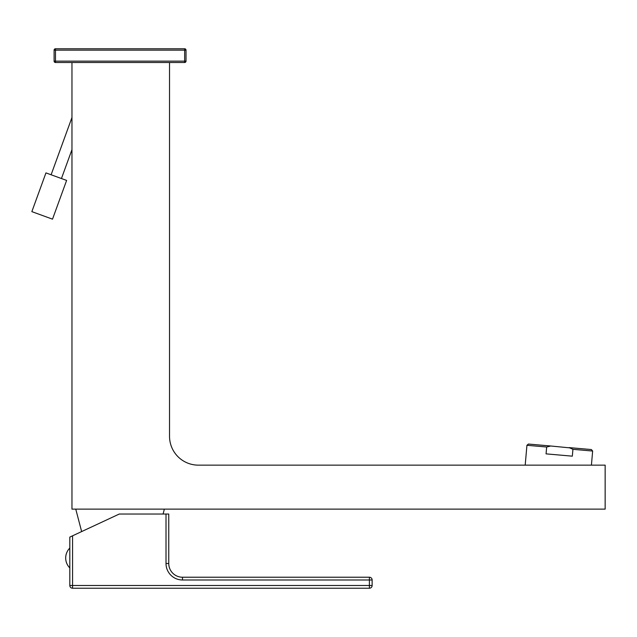 <?xml version="1.0" encoding="UTF-8"?>
<svg xmlns="http://www.w3.org/2000/svg" width="637" height="637" viewBox="0 0 637 637"><rect width="100%" height="100%" fill="white"/><g stroke="black" fill="none" stroke-linecap="round" stroke-linejoin="round"><path stroke-width="0.96" d="M186.02 61.136A1.378 1.378 0 0 1 184.65 62.514A1.378 1.378 0 0 0 186.02 61.136L184.65 61.136L184.65 62.514L55.475 62.514A1.378 1.378 0 0 1 54.105 61.136L54.105 50.14A1.378 1.378 0 0 1 55.475 48.77L184.65 48.77A1.378 1.378 0 0 1 186.02 50.14L186.02 61.136L186.02 50.14A1.378 1.378 0 0 0 184.65 48.77L184.65 50.14L186.02 50.14M54.105 61.136L55.475 61.136L55.475 62.514A1.378 1.378 0 0 1 54.105 61.136L54.105 50.14L184.65 50.14L184.65 61.136L55.475 61.136L55.475 48.77A1.378 1.378 0 0 0 54.105 50.14M169.53 62.514L169.53 436.289A28.856 28.856 0 0 0 198.394 465.145L605.15 465.145L605.15 509.122L71.965 509.122L71.965 62.514M592.649 451.044L572.926 449.316L569.096 447.604L591.399 449.555L592.649 451.044L591.415 465.145M569.733 447.859L550.726 445.996L546.665 447.015L546.06 453.863L572.329 456.164L572.926 449.316L571.97 448.846M546.665 447.015L526.934 445.295L525.199 465.145M526.934 445.295L528.423 444.045L550.726 445.996M51.111 174.777L71.965 117.495M61.447 178.535L71.965 149.631M66.614 180.422L45.952 172.898L31.85 211.635L52.513 219.16L66.614 180.422M69.815 585.483L72.562 585.483L72.562 588.23L369.388 588.23L72.562 588.23A2.747 2.747 0 0 1 69.815 585.483L69.815 537.095L72.562 535.813L72.562 585.483L369.388 585.483L369.388 579.989L182.5 579.989A16.49 16.49 0 0 1 166.01 563.498L166.01 514.027L168.757 514.027L168.757 563.498L168.757 514.027M166.01 514.027L119.286 514.027L72.562 535.813M372.135 585.483L372.135 579.989L372.135 585.483L369.388 585.483L369.388 588.23A2.747 2.747 0 0 0 372.135 585.483A2.747 2.747 0 0 1 369.388 588.23M182.5 579.989L182.5 577.233A13.743 13.743 0 0 1 168.757 563.498A13.743 13.743 0 0 0 182.5 577.233L369.388 577.233A2.747 2.747 0 0 1 372.135 579.989A2.747 2.747 0 0 0 369.388 577.233L369.388 579.989L372.135 579.989M69.815 567.925A14.006 14.006 0 0 1 69.815 548.075L69.815 557.996M166.01 563.498L168.757 563.498M163.08 514.027L164.362 509.122M81.64 531.577L75.763 509.122"/></g></svg>
